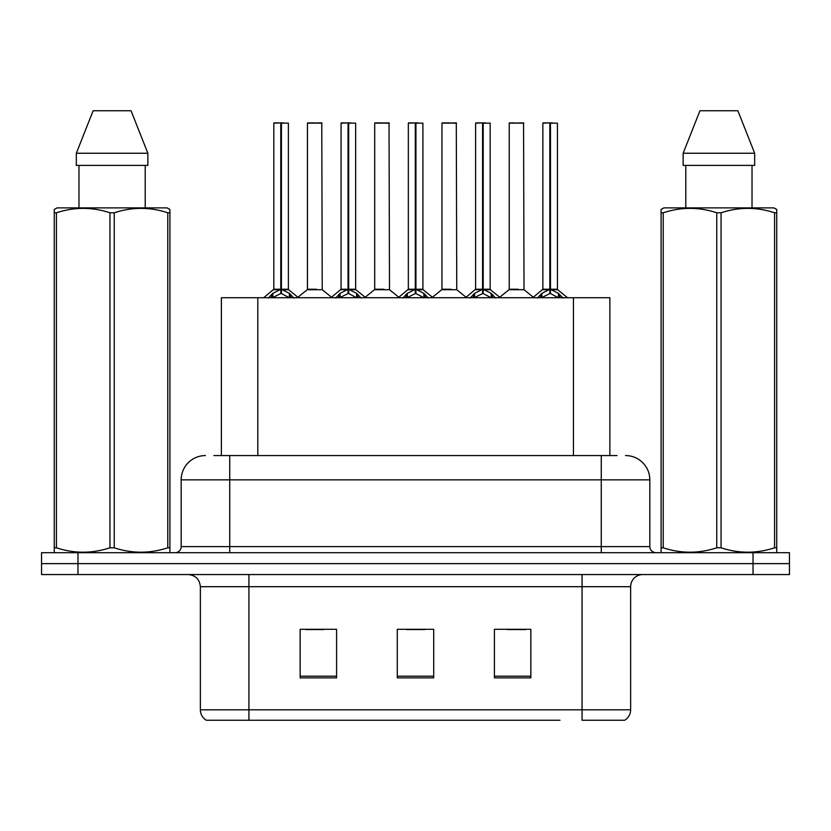 <?xml version="1.0" encoding="UTF-8"?>
<svg xmlns="http://www.w3.org/2000/svg" width="831" height="831" viewBox="0 0 831 831"><rect width="100%" height="100%" fill="white"/><g stroke="black" fill="none" stroke-linecap="round" stroke-linejoin="round"><path stroke-width="1.25" d="M221.378 455.565L221.378 297.727L609.861 297.727L609.861 455.565M630.646 709.799C630.5 714.328 628.516 717.807 624.694 720.248L582.074 720.248L582.074 709.799L630.646 709.799L630.646 586.696A12.143 12.143 0 0 1 642.789 574.553M559.98 720.248L206.306 720.248A12.143 12.143 0 0 1 200.354 709.799L200.354 586.696C199.637 579.321 195.586 575.27 188.211 574.553M789.45 574.553L789.45 563.626L41.55 563.626L41.55 574.553L77.969 574.553L77.969 563.626L41.55 563.626L41.55 552.698L77.969 552.698L77.969 563.626L789.45 563.626L789.45 574.553L77.969 574.553M530.843 677.867L530.843 629.306L494.414 629.306L494.414 677.867L530.843 677.867M336.586 677.867L336.586 629.306L300.157 629.306L300.157 677.867L336.586 677.867M433.709 677.867L433.709 629.306L397.291 629.306L397.291 677.867L433.709 677.867M305.621 629.555L323.83 629.555M507.409 629.555L525.618 629.555M406.515 629.555L424.724 629.555M214.512 455.565L617.038 455.565M213.962 455.565L229.74 455.565L229.74 479.851L181.179 479.851L181.179 546.621A6.066 6.066 0 0 1 175.102 552.698M205.454 455.565A24.286 24.286 0 0 0 181.179 479.851M625.546 455.565A24.286 24.286 0 0 1 649.821 479.851L649.821 546.621C650.154 550.278 652.179 552.303 655.898 552.698M789.45 563.626L789.45 552.698L77.969 552.698M268.403 298.017L272.817 293.353L280.774 289.333L280.774 293.561L280.992 122.895L274.053 122.895L280.992 122.895M281.418 123.144L288.378 123.144L281.418 123.144L281.418 289.333L289.375 293.353L293.79 298.017M280.785 122.895L273.815 123.144L273.815 289.23L280.774 289.333M288.378 123.144L288.378 289.23L281.418 289.24L288.606 289.707L282.218 289.707M280.774 123.144L280.774 289.24L273.815 289.23L263.687 297.727M281.408 122.895L281.418 289.23M278.665 122.895L283.527 122.895M281.096 289.23L281.2 288.025M281.418 289.333L281.418 293.561L281.2 289.23M289.375 297.758L281.418 293.561M280.774 293.561L273.991 296.916M316.569 289.23L307.221 289.707L322.231 289.707L321.774 122.895L307.439 123.144L307.439 289.23L315.042 289.23M314.627 122.895L307.688 122.895M335.672 298.017L340.087 293.353L348.044 289.333L348.044 293.561L348.251 122.895L341.312 122.895L348.251 122.895M348.677 123.144L355.647 123.144L348.677 123.144L348.677 289.333L356.634 293.353L361.049 298.017M348.054 122.895L341.074 123.144L341.074 289.23L348.044 289.333M355.647 123.144L355.647 289.23L348.677 289.23L355.865 289.707L349.477 289.707M348.044 123.144L348.044 289.24L341.074 289.23L330.956 297.727M348.667 122.895L348.677 289.23M345.935 122.895L350.786 122.895M348.355 289.23L348.469 288.025M348.677 289.333L348.677 293.561L348.469 289.23M356.634 297.758L348.677 293.561M348.044 293.561L341.261 296.916M402.931 298.017L407.346 293.353L415.303 289.333L415.303 293.561L415.51 122.895L408.582 122.895L415.51 122.895M415.936 123.144L422.906 123.144L415.936 123.144L415.936 289.333L423.893 293.353L428.308 298.017M415.313 122.895L408.333 123.144L408.333 289.23L415.303 289.333M422.906 123.144L422.906 289.23L415.936 289.24L423.124 289.707L416.736 289.707M415.303 123.144L415.303 289.24L408.343 289.23L398.215 297.727M415.926 122.895L415.936 289.23M413.194 122.895L418.045 122.895M415.625 289.23L415.729 288.025M415.936 289.333L415.936 293.561L415.729 289.23M423.893 297.758L415.936 293.561M415.303 293.561L408.52 296.916M470.19 298.017L474.605 293.353L482.562 289.333L482.562 293.561L482.78 122.895L475.841 122.895L482.78 122.895M483.206 123.144L490.165 123.144L483.206 123.144L483.206 289.333L491.163 293.353L495.577 298.017M482.572 122.895L475.602 123.144L475.602 289.23L482.562 289.333M490.165 123.144L490.165 289.23L483.206 289.24L490.394 289.707L484.006 289.707M482.562 123.144L482.562 289.24L475.602 289.23L465.474 297.727M483.195 122.895L483.206 289.23M480.453 122.895L485.314 122.895M482.884 289.23L482.988 288.025M483.206 289.333L483.206 293.561L482.988 289.23M491.163 297.758L483.206 293.561M482.562 293.561L475.779 296.916M537.46 298.017L541.874 293.353L549.831 289.333L549.831 293.561L550.039 122.895L543.1 122.895L550.039 122.895M550.465 123.144L557.435 123.144L550.465 123.144L550.465 289.333L558.422 293.353L562.836 298.017M549.842 122.895L542.861 123.144L542.861 289.23L549.831 289.333M557.435 123.144L557.435 289.23L550.465 289.24L557.653 289.707L551.265 289.707M549.831 123.144L549.831 289.24L542.861 289.23L532.733 297.727M550.454 122.895L550.465 289.23M547.722 122.895L552.573 122.895M550.143 289.23L550.257 288.025M550.465 289.333L550.465 293.561L550.257 289.23M558.422 297.758L550.465 293.561M549.831 293.561L543.048 296.916M383.829 289.23L374.48 289.707L389.5 289.707L389.033 122.895L374.708 123.144L374.708 289.23L382.312 289.23M381.886 122.895L374.947 122.895M451.088 289.23L441.749 289.707L456.759 289.707L456.292 122.895L441.967 123.144L441.967 289.23L449.571 289.23M449.145 122.895L442.206 122.895M518.357 289.23L509.008 289.707L524.018 289.707L523.561 122.895L509.226 123.144L509.226 289.23L516.83 289.23M514.088 122.895L509.476 122.895M169.15 552.698L169.908 552.262L169.908 547.785L167.769 547.785L167.769 212.788C149.996 206.909 132.15 206.909 114.242 212.788L109.941 212.788C92.179 206.909 74.333 206.909 56.415 212.788L54.264 212.788L54.264 209.454L57.079 207.885L54.264 209.454L54.264 549.312M114.242 212.788L114.242 547.785C132.004 553.664 149.85 553.664 167.769 547.785M114.242 547.785L109.941 547.785L109.941 212.788M56.415 212.788L56.415 547.785C74.188 553.664 92.023 553.664 109.941 547.785M56.415 547.785L54.264 547.785L54.264 552.262L55.023 552.698M169.908 549.312L169.908 209.454L167.104 207.885L169.908 209.454L169.908 212.788L167.769 212.788M167.104 207.885L57.079 207.885M78.976 165.39L78.976 207.885M145.207 207.885L145.207 165.39M147.856 165.39L147.856 153.247L147.856 165.39L76.327 165.39L76.327 153.247L93.134 110.752L76.327 153.247L147.856 153.247L131.049 110.752L93.134 110.752M131.049 110.752L147.856 153.247M775.977 552.698L776.736 552.262L776.736 547.785L774.585 547.785L774.585 212.788C756.812 206.909 738.977 206.909 721.059 212.788L716.758 212.788C698.996 206.909 681.15 206.909 663.231 212.788L661.092 212.788L661.092 209.454L663.896 207.885L661.092 209.454L661.092 549.312M721.059 212.788L721.059 547.785C738.821 553.664 756.667 553.664 774.585 547.785M721.059 547.785L716.758 547.785L716.758 212.788M663.231 212.788L663.231 547.785C681.005 553.664 698.85 553.664 716.758 547.785M663.231 547.785L661.092 547.785L661.092 552.262L661.85 552.698M776.736 549.312L776.736 209.454L773.921 207.885L776.736 209.454L776.736 212.788L774.585 212.788M773.921 207.885L663.896 207.885M685.793 165.39L685.793 207.885M752.024 207.885L752.024 165.39L752.024 207.885M754.673 165.39L754.673 153.247L754.673 165.39L683.144 165.39L683.144 153.247L699.951 110.752L683.144 153.247L754.673 153.247L737.866 110.752L699.951 110.752M737.866 110.752L754.673 153.247M257.807 455.565L257.807 297.727M573.442 455.565L573.442 297.727M582.074 574.553L582.074 586.696L200.354 586.696M630.646 586.696L582.074 586.696L582.074 709.799L248.926 709.799L248.926 720.248M200.354 709.799L248.926 709.799L248.926 574.553M753.031 574.553L753.031 552.698M433.709 676.185L397.291 676.185M336.586 676.185L300.157 676.185M530.843 676.185L494.414 676.185M229.74 552.698L229.74 546.621L649.821 546.621M181.179 546.621L229.74 546.621L229.74 479.851L601.26 479.851L601.26 552.698M649.821 479.851L601.26 479.851L601.26 455.565M279.974 289.707L273.586 289.707M280.774 289.23L280.992 288.025M289.375 293.353L289.375 297.727M290.642 294.454L290.642 297.727M271.55 294.454L271.55 297.727M272.817 293.353L272.817 297.727M322.013 123.144L307.439 123.144M347.244 289.707L340.855 289.707M348.044 289.23L348.251 288.025M356.634 293.353L356.634 297.727M357.912 294.454L357.912 297.727M338.809 294.454L338.809 297.727M340.087 293.353L340.087 297.727M414.503 289.707L408.114 289.707M415.303 289.23L415.51 288.025M423.893 293.353L423.893 297.727M425.171 294.454L425.171 297.727M406.068 294.454L406.068 297.727M407.346 293.353L407.346 297.727M481.762 289.707L475.374 289.707M482.562 289.23L482.78 288.025M491.163 293.353L491.163 297.727M492.43 294.454L492.43 297.727M473.338 294.454L473.338 297.727M474.605 293.353L474.605 297.727M549.031 289.707L542.643 289.707M549.831 289.23L550.039 288.025M558.422 293.353L558.422 297.727M559.699 294.454L559.699 297.727M540.597 294.454L540.597 297.727M541.874 293.353L541.874 297.727M389.272 123.144L374.708 123.144M456.541 123.144L441.967 123.144M523.8 123.144L509.226 123.144M288.606 289.707L298.506 297.727M307.221 289.707L297.914 297.249M322.231 289.707L331.548 297.249M355.865 289.707L365.765 297.727M423.124 289.707L433.034 297.727M490.394 289.707L500.293 297.727M557.653 289.707L567.552 297.727M374.48 289.707L365.173 297.249M389.5 289.707L398.807 297.249M441.749 289.707L432.442 297.249M456.759 289.707L466.066 297.249M509.008 289.707L499.701 297.249M524.018 289.707L533.336 297.249"/></g></svg>
